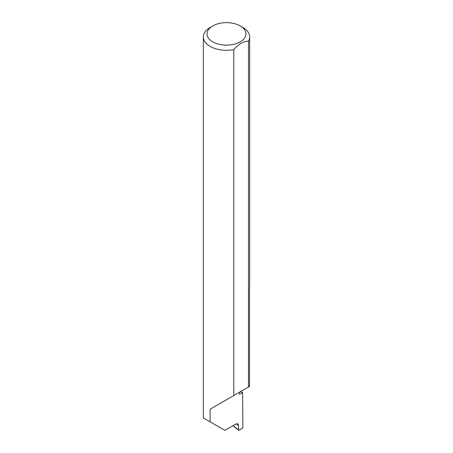 <?xml version="1.0" encoding="UTF-8"?>
<svg xmlns="http://www.w3.org/2000/svg" width="453" height="453" viewBox="0 0 453 453"><rect width="100%" height="100%" fill="white"/><g stroke="black" fill="none" stroke-linecap="round" stroke-linejoin="round"><path stroke-width="0.68" d="M240.418 391.703A65.504 37.82 180 0 1 242.604 392.457L239.478 394.269L239.478 392.247L210.118 409.201L233.771 395.543L233.771 49.615A23.171 13.375 180 0 1 210.118 46.37A23.171 13.375 180 0 1 203.329 36.914A23.171 13.375 180 0 1 210.118 27.457L212.74 25.94A19.462 11.234 0 0 0 212.74 41.835A19.462 11.234 0 0 0 240.26 41.835A19.462 11.234 0 0 0 240.26 25.94L242.882 27.457A23.171 13.375 180 0 1 249.671 36.914A23.171 13.375 180 0 1 248.499 41.115C243.595 41.302 238.686 44.134 233.771 49.615M203.329 36.914L203.329 417.921L224.864 430.35L235.968 423.94L237.87 423.787L238.589 425.503L236.064 423.883M210.118 421.839L210.118 409.201M248.499 41.115L248.499 387.038L249.501 386.46L249.501 287.74A23.171 13.375 0 0 0 249.671 286.132L249.671 36.914M242.604 392.457L242.882 427.422L242.355 428.323L239.048 430.231L238.521 429.92L238.589 425.503M233.442 425.395L233.629 426.03L239.048 430.231M248.499 387.038L233.771 395.543M242.882 27.457L240.26 25.94A19.462 11.234 0 0 0 212.74 25.94M234.399 426.545L233.629 426.03M238.646 430.248L233.912 426.488"/></g></svg>
